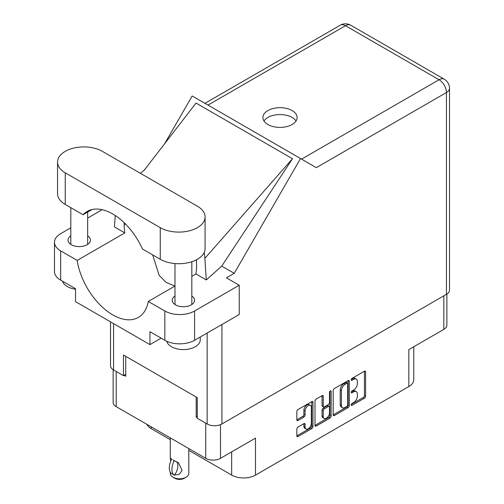 <?xml version="1.0" encoding="UTF-8"?>
<svg xmlns="http://www.w3.org/2000/svg" width="504" height="504" viewBox="0 0 504 504"><rect width="100%" height="100%" fill="white"/><g stroke="black" fill="none" stroke-linecap="round" stroke-linejoin="round"><path stroke-width="0.76" d="M310.414 405.355L309.223 404.662A4.423 2.551 120 0 0 307.012 404.882A4.423 2.551 120 0 0 303.887 410.3L305.077 410.987A4.423 2.551 120 0 1 308.202 405.569A4.423 2.551 120 0 1 310.414 405.355A4.423 2.551 120 0 1 311.327 407.377L311.327 423.366A4.423 2.551 120 0 1 309.399 427.814A4.423 2.551 120 0 1 305.991 428.999A4.423 2.551 120 0 1 305.077 426.976L305.077 424.311A1.651 0.951 120 0 0 304.731 423.555A1.651 0.951 120 0 0 303.906 423.637L298.003 427.046A1.651 0.951 120 0 0 296.837 429.068L296.837 435.878A1.651 0.951 120 0 0 297.177 436.634A1.651 0.951 120 0 0 298.003 436.559L311.793 428.595A1.651 0.951 120 0 0 312.965 426.573L312.965 402.28A1.651 0.951 120 0 0 312.619 401.524A1.651 0.951 120 0 0 311.793 401.606L298.003 409.569A1.651 0.951 120 0 0 296.837 411.592L296.837 419.826A1.651 0.951 120 0 0 297.177 420.582A1.651 0.951 120 0 0 298.003 420.5L303.906 417.091A1.651 0.951 120 0 0 305.077 415.069L305.077 410.987M330.315 390.915L331.134 391.387A1.159 0.668 120 0 0 330.895 390.858A1.159 0.668 120 0 0 330.315 390.915A1.159 0.668 120 0 0 329.496 392.332L329.496 402.583A1.651 0.951 120 0 1 328.331 404.611L324.419 406.867A1.651 0.951 120 0 1 323.587 406.949A1.651 0.951 120 0 1 323.247 406.192L323.247 396.346A1.651 0.951 120 0 0 322.906 395.59A1.651 0.951 120 0 0 322.081 395.671L323.247 396.346M333.182 390.613L333.182 414.899A1.651 0.951 120 0 0 333.522 415.655A1.651 0.951 120 0 0 334.347 415.573L348.138 407.61A1.651 0.951 120 0 0 349.304 405.588L349.304 381.301A1.651 0.951 120 0 0 348.963 380.545A1.651 0.951 120 0 0 348.138 380.627L334.347 388.584A1.651 0.951 120 0 0 333.182 390.613M353.632 402.551L352.025 403.477A1.159 0.668 120 0 0 351.269 404.498A1.159 0.668 120 0 0 351.446 405.424A1.159 0.668 120 0 0 352.025 405.367L364.436 398.198A1.651 0.951 120 0 0 365.608 396.175L365.608 371.889A1.651 0.951 120 0 0 365.268 371.133A1.651 0.951 120 0 0 364.436 371.215L352.025 378.384A1.159 0.668 120 0 0 351.269 379.399A1.159 0.668 120 0 0 351.446 380.331A1.159 0.668 120 0 0 352.025 380.268L353.632 379.342A5.286 3.055 120 0 1 356.271 379.084A5.286 3.055 120 0 1 357.368 381.503L357.368 383.525A5.286 3.055 120 0 1 353.632 390.001L352.025 390.928A1.159 0.668 120 0 0 351.269 391.948A1.159 0.668 120 0 0 351.446 392.874A1.159 0.668 120 0 0 352.025 392.818L353.632 391.891A5.286 3.055 120 0 1 356.271 391.633A5.286 3.055 120 0 1 357.368 394.052L357.368 396.075A5.286 3.055 120 0 1 353.632 402.551M329.969 418.106L316.178 426.063A1.651 0.951 120 0 1 315.353 426.145A1.651 0.951 120 0 1 315.006 425.389L328.778 417.413L329.969 418.106A1.651 0.951 120 0 0 331.134 416.077L331.134 391.387M316.178 426.063L315.006 425.389L315.006 401.102A1.651 0.951 120 0 1 316.178 399.08L322.081 395.671M188.792 450.343L231.676 475.102A16.834 9.721 0 0 0 255.49 475.102L408.826 386.574A16.834 9.721 0 0 0 413.759 379.701L413.759 346.746M408.826 386.574L408.826 349.593L443.829 329.389A10.439 6.029 0 0 0 446.884 325.124L446.884 294.065M113.142 369.671L113.142 402.381A10.439 6.029 0 0 0 116.197 406.646L205.727 458.331A10.439 6.029 0 0 0 220.487 458.331L255.49 438.121L255.49 475.102M151.2 426.85L151.2 428.639L170.27 439.652M151.2 428.639A16.834 9.721 180 0 1 146.878 424.355M197.272 416.336L196.201 416.953L197.272 417.57M196.201 416.953L196.201 397.02M124.053 375.304L125.723 376.261L125.723 356.328M356.271 391.633L355.081 390.94A5.286 3.055 120 0 0 352.441 391.205L353.632 391.891M351.294 391.866L352.441 391.205M356.271 379.084L355.081 378.397A5.286 3.055 120 0 0 352.441 378.655L353.632 379.342M351.294 379.317L352.441 378.655M351.294 404.416L363.245 397.511A1.651 0.951 120 0 0 364.417 395.489L364.417 371.228L365.608 371.889M334.347 415.573L333.182 414.899L346.947 406.923A1.651 0.951 120 0 0 348.113 404.901L348.113 380.64M346.853 406.463A1.159 0.668 120 0 0 347.672 405.046L347.672 383.727A1.159 0.668 120 0 0 347.432 383.197A1.159 0.668 120 0 0 346.853 383.254L345.158 384.237A5.286 3.055 120 0 0 341.416 390.713L341.416 405.285A5.286 3.055 120 0 0 342.512 407.704A5.286 3.055 120 0 0 345.158 407.446L346.853 406.463M347.432 383.197L346.242 382.511A1.159 0.668 120 0 0 345.662 382.567L346.853 383.254M342.512 407.704L341.321 407.018A5.286 3.055 120 0 1 340.225 404.599L340.225 390.027A5.286 3.055 120 0 1 343.967 383.544L345.662 382.567M322.056 395.684L322.056 405.506A1.651 0.951 120 0 0 322.396 406.262L323.587 406.949M329.944 391.23L329.944 415.391L331.134 416.077M323.247 416.417A4.423 2.551 120 0 0 324.16 418.44A4.423 2.551 120 0 0 327.569 417.255A4.423 2.551 120 0 0 329.496 412.808L329.496 407.175A1.651 0.951 120 0 0 329.156 406.419A1.651 0.951 120 0 0 328.331 406.501L324.419 408.757A1.651 0.951 120 0 0 323.247 410.785L323.247 416.417L322.056 415.731A4.423 2.551 120 0 0 322.969 417.753L324.16 418.44M329.156 406.419L327.965 405.733A1.651 0.951 120 0 0 327.14 405.808L328.331 406.501M322.056 415.731L322.056 410.099A1.651 0.951 120 0 1 323.228 408.07L327.14 405.808M328.778 417.413A1.651 0.951 120 0 0 329.944 415.391M305.991 428.999L304.8 428.312A4.423 2.551 120 0 1 303.887 426.289L303.887 423.65M296.837 419.8L302.715 416.405A1.651 0.951 120 0 0 303.887 414.382L303.887 410.3M298.003 436.559L296.837 435.878L310.603 427.909A1.651 0.951 120 0 0 311.774 425.88L311.774 401.619M188.792 448.554L188.792 473.451A9.261 5.349 180 0 1 186.083 477.231L184.294 478.264A6.735 3.887 180 0 1 174.768 478.264L172.985 477.231A9.261 5.349 180 0 1 170.27 473.451L170.27 472.109M170.717 461.185L170.27 458.029L171.807 459.144M171.606 459.264A13.551 7.825 120 0 0 171.606 473.678L174.428 475.07A10.439 6.029 -60 0 0 176.387 461.614M174.227 475.19A13.551 7.825 -60 0 1 174.227 460.776L178.454 462.685L182.114 470.415L179.197 474.346L174.428 475.07M186.083 477.231A9.261 5.349 180 0 1 172.985 477.231L174.768 478.264M174.227 460.776L172.985 459.887L174.428 460.656M102.388 151.364A26.265 15.164 -0 0 0 65.243 151.364A26.265 15.164 -0 0 0 57.55 162.086A26.265 15.164 -0 0 0 65.243 172.809L160.247 227.657A26.265 15.164 -0 0 0 188.868 230.945A26.265 15.164 -0 0 0 205.084 216.934A26.265 15.164 -0 0 0 197.392 206.212L102.388 151.364M200.239 337.019L200.239 339.866A16.834 9.721 180 0 1 195.306 346.739A16.834 9.721 180 0 1 178.088 349.089A16.834 9.721 180 0 1 166.736 341.252M75.543 289.208A16.834 9.721 180 0 1 62.609 281.264M174.982 296.012A11.195 6.464 -0 0 0 172.204 300.277A11.195 6.464 -0 0 0 179.115 306.249A11.195 6.464 -0 0 0 191.318 304.844A11.195 6.464 -0 0 0 194.601 300.277A11.195 6.464 -0 0 0 191.822 296.012M70.812 235.872A11.195 6.464 -0 0 0 68.034 240.131A11.195 6.464 -0 0 0 74.945 246.103A11.195 6.464 -0 0 0 87.148 244.705A11.195 6.464 -0 0 0 90.43 240.131A11.195 6.464 -0 0 0 87.652 235.872M292.093 124.52A17.092 9.866 -0 0 0 297.102 117.545A17.092 9.866 -0 0 0 286.549 108.429A17.092 9.866 -0 0 0 267.926 110.571A17.092 9.866 -0 0 0 262.924 117.545A17.092 9.866 -0 0 0 273.47 126.662A17.092 9.866 -0 0 0 292.093 124.52M263.995 120.985A17.092 9.866 180 0 1 267.926 117.445A17.092 9.866 180 0 1 296.031 120.985M57.55 162.086L57.55 193.7A26.265 15.164 -0 0 0 65.243 204.422L83.066 214.717A51.181 29.553 -120 0 1 87.154 211.447A51.181 29.553 -120 0 1 142.424 248.982L160.247 259.276A26.265 15.164 -0 0 0 188.868 262.565A26.265 15.164 -0 0 0 205.084 248.554L205.084 216.934M164.833 311A21.048 12.153 -0 0 0 194.594 311L239.236 285.22L239.236 314.502L194.594 340.282A21.048 12.153 180 0 1 164.833 340.282L164.833 311L148.296 301.449L174.982 286.045M161.141 338.146L149.946 344.61L149.946 331.689L164.833 340.282M70.812 227.808L60.663 233.673A21.048 12.153 -0 0 0 54.495 242.267A21.048 12.153 -0 0 0 60.663 250.853L60.663 280.136L75.543 288.729L75.543 301.65L149.946 344.61M60.663 280.136A21.048 12.153 180 0 1 54.495 271.543L54.495 242.267M446.45 294.33L446.45 92.528A10.439 6.029 180 0 0 449.505 88.263L449.505 290.071A10.439 6.029 180 0 1 446.45 294.33L221.917 423.965A10.439 6.029 180 0 1 207.15 423.965L197.272 418.257L197.272 397.637L123.461 355.024L123.461 375.644L113.576 369.942A10.439 6.029 180 0 1 110.521 365.677L110.521 321.848M239.236 285.22L226.441 277.836L234.247 273.326L300.523 158.533L316.203 167.586M164.518 143.905L192.188 95.98L300.523 158.533M102.18 209.702L87.652 218.087M115.252 215.529L114.446 226.92L124.816 232.911L77.194 260.404L60.663 250.853M234.247 273.326L221.747 266.112L206.287 279.947L195.917 273.956L191.822 276.324M144.125 170.333L196.037 103.062L292.465 158.741L204.87 258.35L206.287 279.947M221.747 266.112L292.465 158.741M123.461 375.644L125.723 374.34M77.194 260.404A51.181 29.553 -120 0 0 102.104 306.892A51.181 29.553 -120 0 0 138.335 317.419A51.181 29.553 -120 0 0 148.296 301.449M152.693 254.917L159.157 275.411L166.043 282.347L174.938 286.07M196.56 259.736L196.56 266.49A51.181 29.553 60 0 1 195.917 273.956M204.87 258.35A63.139 36.452 -120 0 0 204.227 252.397M124.816 232.911A51.181 29.553 60 0 1 124.173 224.702L124.173 222.718M92.03 209.544L83.066 214.717M443.829 329.389L443.829 295.842M220.487 458.331L220.487 424.651M116.197 406.646L116.197 371.454M205.727 458.331L205.727 423.139M351.206 392.345L352.025 392.818M351.206 379.796L352.025 380.268M364.417 395.489L365.608 396.175M363.245 397.511L364.436 398.198M351.206 404.895L352.025 405.367M348.138 380.627L349.304 381.301M348.113 404.901L349.304 405.588M346.947 406.923L348.138 407.61M343.967 383.544L345.158 384.237M340.225 390.027L341.416 390.713M340.225 404.599L341.416 405.285M322.056 405.506L323.247 406.192M323.228 408.07L324.419 408.757M322.056 410.099L323.247 410.785M303.906 423.637L305.077 424.311M303.887 426.289L305.077 426.976M303.887 414.382L305.077 415.069M302.715 416.405L303.906 417.091M296.837 419.826L298.003 420.5M311.793 401.606L312.965 402.28M311.774 425.88L312.965 426.573M310.603 427.909L311.793 428.595M231.676 451.868L231.676 475.102M221.917 324.507L221.917 423.965M301.562 159.132L439.066 79.739A10.439 6.029 60 0 1 446.45 92.528L316.323 167.656M449.505 88.263A10.439 10.439 0 0 0 444.282 79.222A10.439 6.029 120 0 0 439.066 79.739L345.492 25.717L207.988 105.103M207.15 423.965L207.15 333.031M113.576 323.612L113.576 369.942M125.446 223.971L124.173 224.702M194.594 311L194.594 340.282M340.269 25.2A10.439 6.029 60 0 1 345.492 25.717A10.439 6.029 120 0 1 350.708 25.2A10.439 10.439 0 0 0 340.269 25.2L204.926 103.339M160.247 259.276L160.247 227.657M65.243 204.422L65.243 172.809M170.27 437.863L170.27 458.029M70.812 207.642L70.812 244.396M174.982 263.554L174.982 304.536M144.925 169.609L140.458 173.344M444.282 79.222L350.708 25.2M191.822 261.727L191.822 304.536M87.652 212.071L87.652 244.396"/></g></svg>
